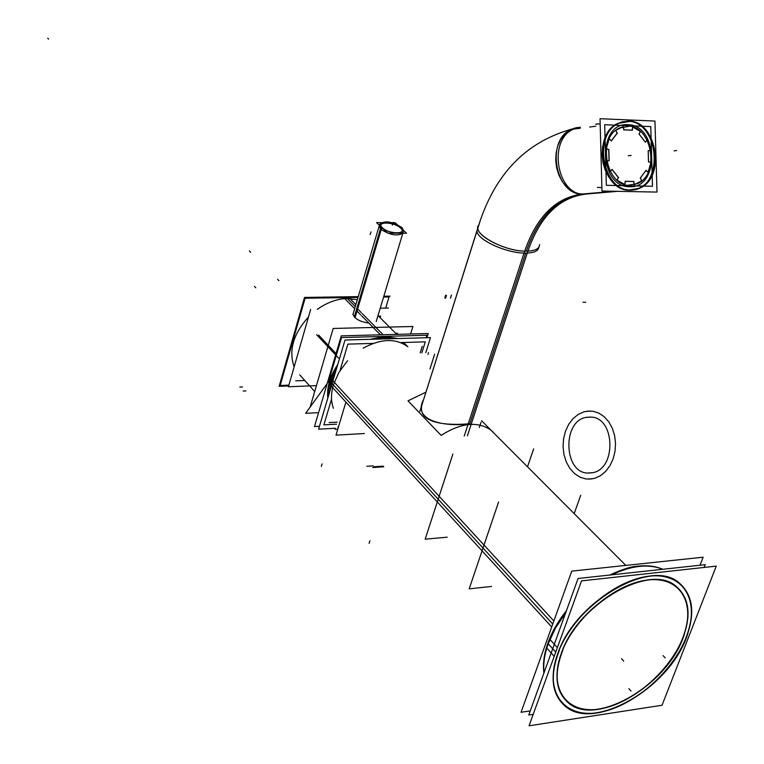 <?xml version="1.0" encoding="UTF-8"?>
<svg xmlns="http://www.w3.org/2000/svg" width="764" height="764" viewBox="0 0 764 764"><rect width="100%" height="100%" fill="white"/><g stroke="black" fill="none" stroke-linecap="round" stroke-linejoin="round"><path stroke-width="1.15" d="M552.754 624.045L330.401 381.704L552.754 624.045L333.362 384.941L338.882 372.383L347.563 360.732L338.882 372.383L333.362 384.941C330.869 393.603 330.879 401.396 333.391 408.32M363.148 348.164C380.93 338.567 395.781 338.06 407.699 346.617L407.89 346.789C395.981 338.051 381.064 338.509 363.148 348.164M629.708 190.179C601.688 191.525 591.498 134.445 617.837 123.415L627.788 121.285C656.142 120.827 665.234 178.136 638.465 188.374L629.708 190.179L623.787 189.205L618.095 186.531L612.919 182.29L608.526 176.694L605.155 170.028L602.968 162.627L602.08 154.872L602.548 147.165L604.334 139.898L607.351 133.442L611.439 128.123L616.376 124.207L621.925 121.896L627.788 121.285C659.8 120.97 664.269 188.164 632.306 190.064L629.708 190.179M423.562 399.706L421.814 405.264C417.612 424.287 449.729 425.691 469.87 423.695C446.329 427.248 411.796 421.231 423.562 399.706M650.928 162.484L648.13 172.215L650.928 162.484L648.569 161.767L650.928 162.484M648.502 161.71L648.187 150.871L648.502 161.71L651.1 162.503M650.584 150.26L648.264 150.833L650.584 150.26L647.213 140.337L650.584 150.26M645.227 141.942L647.194 140.299L645.227 141.942M645.169 141.989L639.115 134.12L645.169 141.989M640.337 131.398L639.086 134.015L640.337 131.398L632.726 127.025L640.337 131.398M632.649 127.005L632.22 130.167L623.901 129.813L632.22 130.167L632.649 127.005M623.214 126.633L623.825 129.832L623.214 126.633L619.461 127.98L615.727 130.386L623.214 126.623M617.121 133.232L615.688 130.472L617.121 133.232L611.362 140.729L617.121 133.232M609.214 138.972L611.334 140.786L609.214 138.972M606.244 148.77L609.156 138.924L606.244 148.77L608.908 149.591M606.31 148.827L608.736 149.572L609.042 160.602L606.654 161.194L609.042 160.602L608.736 149.572L606.31 148.827M606.578 161.223L610.044 171.298L606.578 161.223L609.214 160.564M612.117 169.56L610.102 171.251L612.117 169.56M612.145 169.608L618.334 177.506L617.064 180.17L618.334 177.506L612.145 169.608M617.092 180.275L624.818 184.525L625.248 181.335L624.818 184.496L617.092 180.275M625.324 181.355L633.662 181.517L625.324 181.355M634.273 184.726L633.662 181.536L634.273 184.726M641.731 180.781L634.349 184.707L641.731 180.781L640.318 178.06L641.731 180.781M640.356 177.974L645.972 170.448L640.356 177.974M648.101 172.272L646.029 170.496L648.101 172.272M395.37 338.595L385.151 337.22L395.37 338.595M347.333 298.495C337.163 298.781 327.154 302.401 317.299 309.363C327.154 302.401 337.163 298.781 347.333 298.495L355.308 306.574L347.333 298.495C337.163 298.781 327.154 302.401 317.299 309.363C327.154 302.401 337.163 298.781 347.333 298.495L357.332 299.746L347.333 298.495M308.494 316.955C293.233 334.03 288.458 350.647 294.169 366.806C288.458 350.647 293.233 334.03 308.494 316.955C293.233 334.03 288.458 350.647 294.169 366.806C288.458 350.647 293.233 334.03 308.494 316.955M384.798 336.427L370.091 339.312L384.798 336.427L370.091 339.312L384.798 336.427L397.863 338.528L384.798 336.427M337.736 364.6C330.038 376.031 326.725 387.214 327.794 398.149C326.725 387.214 330.038 376.031 337.736 364.6C330.038 376.031 326.725 387.214 327.794 398.149C326.725 387.214 330.038 376.031 337.736 364.6M318.664 335.109L336.026 353.579M398.216 334.326L396.927 333.037M682.93 637.501C691.305 614.523 689.033 597.458 676.111 586.303C649.715 562.361 577.422 603.875 561.225 653.64C554.024 674.994 555.972 691.009 567.069 701.667C593.408 727.901 665.511 687.017 682.93 637.501C669.961 671.25 631.608 704.227 599.377 709.021C566.974 714.321 548.237 688.966 561.225 653.64C573.716 618.382 615.259 583.247 647.92 579.981C680.791 576.19 696.348 603.703 682.93 637.501M686.282 637.052C667.831 689.405 591.594 732.638 563.727 704.819C552.057 693.559 550.004 676.656 557.577 654.127C574.662 601.497 651.119 557.567 679.043 582.817C692.767 594.631 695.183 612.709 686.282 637.052C700.492 601.364 684.133 572.198 649.362 576.161C614.8 579.57 570.765 616.787 557.577 654.127C543.863 691.525 563.775 718.275 598.021 712.631C632.086 707.512 672.559 672.702 686.282 637.052M551.713 626.957L329.656 384.349M553.862 620.979L331.309 379.049M425.768 352.691L430.495 337.612L345.013 340.018L318.607 429.187L335.348 428.27M373.204 465.83L366.825 466.26M383.776 466.785L372.67 467.53M533.654 448.831L527.513 466.804M452.88 454.093L425.166 539.183L447.207 537.178M580.716 495.282L574.194 513.637M498.606 501.958L469.182 588.863L491.596 586.437M364.342 433.532L335.998 435.146L345.911 402.112M429.979 368.974L434.64 354.19M654.958 121.065L600.026 118.716L601.984 191.038L657.002 192.079L654.958 121.065M630.405 121.295L618.792 123.29C591.584 134.731 603.627 193.808 632.325 190.064M617.579 191.334L585.367 194.104M577.288 127.502L570.402 129.498L580.325 128.228L571.31 129.383L580.306 127.273L574.604 128.094L569.237 130.529L564.491 134.474L560.595 139.716L557.749 146.019L556.096 153.067L555.724 160.497L556.66 167.937L558.847 175.023L562.18 181.383L566.487 186.722L571.548 190.752L577.106 193.292L582.894 194.218C557.051 198.067 538.19 217.052 526.32 251.165C504.383 251.805 470.815 233.096 478.789 224.988L477.863 227.863C477.061 237.021 507.267 251.662 526.32 251.165C535.01 250.984 539.432 248.787 539.575 244.556M614.266 191.267L582.579 194.008M629.001 189.997L639.43 188.288C667.058 177.687 656.2 118.334 627.091 121.151M583.897 194.237L584.527 194.18M587.506 193.922L582.703 194.018C555.619 197.351 536.07 217.033 524.056 253.065C533.434 253.209 538.381 251.232 538.878 247.125M477.825 228.006L476.994 230.642M478.398 226.173L476.994 230.738C476.297 239.867 508.604 254.326 527.275 253.065C539.298 217.062 558.866 197.398 585.978 194.075C557.204 197.79 546.623 139.229 574.27 128.82M574.366 128.992L580.315 127.769M480.107 221.073L419.837 411.509M527.255 253.065L467.406 435.833M493.305 432.309L490.927 430.113C477.643 421.002 461.045 422.759 441.134 435.384L407.986 400.833L425.949 392.161M595.691 124.245L596.732 124.284M597.391 187.428L598.432 187.447M524.037 253.065L464.245 436.024M383.194 466.135L373.825 466.766L383.194 466.135M338.481 426.885L337.889 426.914M428.537 352.605L427.964 354.42M337.822 429.082L335.062 429.234M422.225 346.34L420.19 352.873M337.182 422.158L329.141 422.587M400.67 342.578L425.29 341.852L421.862 352.825M373.3 343.389L347.868 344.134L340.037 370.483M331.538 399.104L323.888 424.87L336.571 424.192M604.677 124.713L650.775 126.595L652.485 186.263L606.329 185.299L604.677 124.713M648.264 172.33L645.972 170.372M626.576 126.155C651.53 123.672 660.908 174.555 637.233 183.694L628.218 185.184M640.327 177.907L641.865 180.877M646.143 170.257L640.242 178.127M648.225 150.632L648.55 161.949M650.756 150.231L648.178 150.871M645.169 142.047L647.347 140.232M639 133.939L645.341 142.171M640.461 131.293L639.096 134.158M632.286 130.272L632.745 126.872M623.739 129.861L632.468 130.205M623.271 126.49L623.921 129.947M631.074 185.241C606.425 188.393 596.178 137.73 619.537 127.97L629.421 126.27M625.344 181.211L624.885 184.64M633.91 181.469L625.162 181.278M634.378 184.84L633.719 181.393M596.722 123.892L599.816 124.016M598.441 187.505L601.889 187.572M617.255 133.328L615.698 130.319M611.324 140.958L617.341 133.108M609.156 138.847L611.496 140.843M609.156 160.812L608.851 149.343M612.279 169.493L610.044 171.356M618.563 177.62L612.107 169.369M617.073 180.323L618.468 177.401M410.574 334.002L412.894 326.495L333.19 328.453L310.155 407.05M327.202 383.49L305.629 413.314L318.588 412.675M329.131 393.641L331.863 379.651M330.268 385.027L335.873 370.865M376.805 339.12L393.259 338.653M352.92 314.09C354.324 318.626 359.653 321.654 368.907 323.153M304.807 380.491L295.668 380.854M380.147 317.719L380.644 316.076L378.562 316.124M328.31 382.458L341.575 337.554L426.923 335.224L426.14 337.736M358.01 297.444L305.084 298.247L280.168 385.495L288.897 385.132M383.585 297.053L389.038 296.976L385.677 308.083M288.668 385.935L279.137 386.326L304.511 297.425L358.259 296.623M390.051 296.155L383.834 296.241M349.167 297.807L355.89 304.607M328.329 396.344C328.052 387.119 330.841 377.712 336.685 368.133M373.548 339.216L388.16 337.22M344.001 297.884L354.677 308.713M357.017 311.091L360.761 314.892M361.649 315.79L380.386 334.804M382.917 337.363L396.478 338.567M319.457 426.302L314.481 426.57L341.26 335.854L428.232 333.524L426.923 337.707M315.551 385.648L288.429 386.775L310.642 309.487M388.446 308.035L380.233 308.188M316.64 334.708L338.595 358.077M355.04 317.748L381.761 227.729L379.641 224.425C384.349 220.166 391.884 221.312 402.256 227.863L401.921 228.98M401.367 228.474L400.861 228.006M379.336 225.456L379.059 226.402M400.957 228.102L401.472 227.137L403.65 230.499C404.28 235.579 386.011 232.781 380.988 227.003L354.286 317.003M376.528 222.62L387.797 233.144L406.524 233.23L395.169 222.763L376.528 222.62M530.254 710.902L521.058 712.277L571.768 571.128L703.128 557.204L700.034 565.226M533.215 714.34L528.764 715.009L578.071 578.482L705.21 564.672L704.141 567.442M560.012 657.928C573.449 607.103 648.999 561.55 676.283 586.475C689.987 598.537 691.706 616.93 681.44 641.664M684.525 633.709C669.617 684.391 594.43 729.047 567.232 701.849C555.371 690.274 553.967 672.883 563.011 649.677M716.26 566.114L662.044 705.248L529.06 725.8L581.538 580.879L716.26 566.114M565.981 611.983C556.784 623.777 550.328 635.753 546.604 647.901L554.206 656.343M610.952 574.91C631.456 565.188 648.741 563.307 662.818 569.275M556.316 658.683C570.479 604.935 650.384 556.717 679.234 583.008C693.788 595.786 695.622 615.268 684.725 641.464M546.566 647.07L546.967 648.283M549.698 638.408L550.099 639.583M543.939 672.998C542.726 662.827 544.656 651.558 549.736 639.201L557.367 647.614M687.992 633.06C672.177 686.655 592.673 733.86 563.918 705.029C551.427 692.795 549.946 674.44 559.477 649.944M631.026 691.028L628.867 688.708L631.026 691.028M623.682 661.051L621.514 658.74L623.682 661.051M663.066 655.627L665.272 657.909L663.066 655.627M627.884 124.723C658.157 124.532 660.029 188.727 629.612 186.731C598.861 187.657 597.104 121.829 627.884 124.723C658.157 124.532 660.029 188.727 629.612 186.731C598.861 187.657 597.104 121.829 627.884 124.723M616.567 191.315L584.126 194.113M570.517 129.441L568.941 129.899M525.689 253.094L469.87 423.695M585.749 302.248L582.989 302.296L585.749 302.248M586.972 411.156L593.074 411.261L598.957 413.181L604.314 416.81L608.86 421.948L612.356 428.317L614.619 435.575L615.526 443.34L615.039 451.199L613.186 458.734L610.044 465.543L605.785 471.273L600.628 475.6L594.86 478.293L588.767 479.181M592.062 478.933L585.94 478.971L579.991 477.156L574.538 473.594L569.887 468.447L566.305 462.019L563.985 454.647L563.058 446.749L563.574 438.765L565.513 431.125L568.75 424.268L573.115 418.557L578.348 414.308L584.173 411.739L590.266 410.984M591.594 472.687C562.38 478.474 560.766 415.215 590.133 417.249M587.44 417.392C616.3 412.293 618 474.177 588.91 472.887M628.266 155.741L630.672 155.484L628.266 155.741M676.637 150.546L674.087 150.823L676.637 150.546M451.448 295.038L450.55 297.864L451.448 295.038M370.989 231.893L370.177 234.634M239.829 387.071L242.551 386.956M243.2 391.034L245.922 390.92M321.338 466.393L322.083 463.92M369.107 543.328L369.91 540.759M445.689 295.124L444.791 297.96L445.689 295.124M446.462 295.429L445.574 298.266L446.462 295.429M451.381 295.353L450.493 298.189L451.381 295.353M254.507 286.414L255.787 287.799M277.59 279.28L278.879 280.646M628.743 155.694L631.15 155.436L628.743 155.694M47.74 38.2L48.609 39.117M250.64 252.254L249.398 250.936M357.647 308.942L361.401 312.743L357.647 308.942M362.289 313.641L383.127 334.737L362.289 313.641M346.608 297.759L355.308 306.574L346.608 297.759M354.639 317.375L380.797 229.238C389.946 235.073 397.309 236.391 402.886 233.211C397.309 236.391 389.946 235.073 380.797 229.238L379.383 225.285L352.949 314.539L379.641 224.425M382.497 227.863C375.172 221.379 393.938 221.541 400.47 227.968C407.966 234.452 389.067 234.386 382.497 227.863C375.172 221.379 393.938 221.541 400.47 227.968C407.966 234.452 389.067 234.386 382.497 227.863M393.154 222.4L392.333 225.16L393.154 222.4M401.883 227.5L401.549 228.637L401.883 227.5M548.218 643.775L555.447 628.142L565.675 612.814L555.447 628.142L548.218 643.775C544.493 654.28 543.099 663.906 544.063 672.664C543.099 663.906 544.493 654.28 548.218 643.775L555.743 652.103M611.716 574.824C631.78 565.436 648.751 563.593 662.636 569.295C648.751 563.593 631.78 565.436 611.716 574.824M548.008 642.753L548.046 643.546M547.845 643.183L548.246 644.386M582.894 194.218C555.256 195.555 545.315 140.146 571.31 129.383M380.797 229.238L379.097 226.278L379.345 225.428L379.068 226.583M625.802 565.408L481.549 420.706L625.802 565.408M403.564 342.482L407.699 346.617M595.748 126.251L589.665 127.025L595.748 126.251M570.135 129.632C525.584 142.591 495.225 174.106 479.047 224.177C495.225 174.106 525.584 142.591 570.135 129.632M421.804 405.264L477.863 227.863M378.008 315.57L396.764 334.365L378.008 315.57M656.314 567.05C642.725 563.889 627.244 566.554 609.873 575.025C625.544 568.702 632.582 563.584 656.324 567.06M546.47 647.394C550.281 634.903 556.937 622.66 566.458 610.656L555.533 626.652L547.893 643.059C544.035 653.984 542.698 663.992 543.901 673.103C542.555 662.703 544.446 651.234 549.583 638.685M490.927 430.113L481.549 420.706M481.043 422.253L479.324 427.477M299.727 374.857L314.711 391.502M400.68 227.844L401.511 228.608M402.838 233.211L376.203 321.558"/></g></svg>
